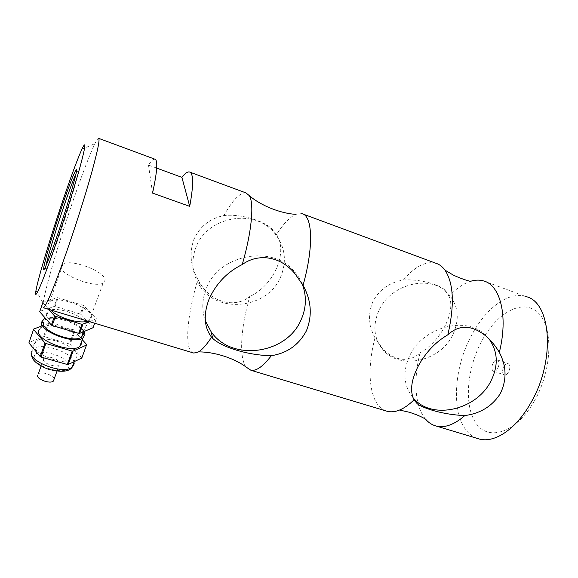 <?xml version="1.0" encoding="UTF-8"?>
<svg xmlns="http://www.w3.org/2000/svg" width="578" height="578" viewBox="0 0 578 578"><rect width="100%" height="100%" fill="white"/><g stroke="black" fill="none" stroke-linecap="round" stroke-linejoin="round"><path stroke-width="0.43" stroke-dasharray="2.89 2.17" d="M246.112 367.052C238.736 357.435 240.838 327.545 249.761 296.507C235.246 308.659 210.32 302.735 199.15 281.623L200.371 286.76C192.207 274.767 190.711 261.682 195.877 247.514C206.584 217.22 252.868 208.008 273.286 231.626C284.86 245.086 287.367 260.064 280.8 276.566C268.402 308.002 218.954 314.699 200.371 286.76M192.814 352.761C184.05 349.054 187.164 315.364 197.864 279.376L199.15 281.623M425.603 419.202C414.816 406.645 413.147 379.616 420.127 352.739C410.423 362.558 393.517 362.045 381.372 346.916L383.662 350.55C373.829 339.207 372.29 325.754 379.038 310.176C390.331 284.831 427.987 274.492 446.086 291.514C458.347 303.652 460.5 318.254 452.538 335.319C439.995 361.228 400.872 370.093 383.662 350.55M385.699 410.835C369.479 404.997 365.874 371.676 375.028 337.855L381.372 346.916M197.864 279.376C190.502 266.494 189.165 253.207 193.847 239.516C199.728 226.554 209.72 218.571 223.816 215.58C240.513 213.65 263.106 220.464 271.812 228.787L276.501 234.458C283.372 223.823 289.788 217.118 295.748 214.337L301.781 213.585L303.132 214.091M223.816 215.58C232.753 199.937 240.116 192.38 245.903 192.893M375.028 337.855C368.489 325.956 367.803 313.775 372.969 301.304C379.421 289.578 389.579 282.454 403.444 279.947C418.826 278.993 437.25 283.82 444.193 289.405L449.055 296.29C456.056 288.711 463.173 283.726 470.413 281.341M403.444 279.947C414.874 266.537 425.639 260.96 435.733 263.2M489.017 338.889L484.458 334.163C464.849 315.783 422.85 327.502 409.889 355.275C402.411 371.538 403.48 385.714 413.097 397.801M301.969 283.458C299.888 278.589 296.984 274.203 293.248 270.294C270.663 244.393 218.506 255.014 206.303 288.581C201.968 299.541 201.643 310.292 205.32 320.841M43.422 307.778C42.772 307.843 42.678 306.275 43.14 303.074C45.272 288.046 59.794 239.097 73.955 198.16C82.799 172.591 89.807 154.405 94.973 143.59C96.649 140.201 97.827 138.438 98.506 138.294L98.795 138.402M156.703 168.104L148.495 165.091C151.169 161.024 153.242 159.037 154.731 159.123M276.501 234.458C288.473 252.499 273.697 285.575 249.761 296.507M477.247 438.399C451.093 429.512 450.081 374.269 471.583 335.319C485.477 308.674 508.192 290.98 525.778 296.557L483.642 280.944M449.055 296.29C456.252 311.665 440.4 341.858 420.127 352.739M534.267 401.197C516.089 433.038 488.446 441.455 476.214 423.515C463.679 405.994 466.67 369.118 481.647 341.266C496.43 313.269 522.013 298.176 537.634 312.351C553.536 326.006 552.655 369.552 534.267 401.197M503.835 366.539C505.165 364.306 506.574 363.316 508.069 363.576C510.273 364.949 510.446 367.745 508.597 371.965C507.267 374.19 505.866 375.173 504.384 374.905C502.181 373.525 501.993 370.736 503.835 366.539M497.774 368.345C496.451 370.585 495.064 371.575 493.605 371.322C491.445 369.956 491.278 367.16 493.121 362.941C494.443 360.686 495.837 359.689 497.304 359.942C499.464 361.301 499.623 364.104 497.774 368.345M75.956 173.877L78.037 170.315C80.356 168.292 69.844 205.053 58.79 236.98C51.536 257.831 47.15 268.835 45.648 269.991C45.25 270.049 45.344 268.669 45.929 265.851M148.495 165.091L152.563 193.095M43.22 359.054C42.129 362.948 55.784 368.078 59.209 365.072L60.018 363.793C60.914 359.884 47.483 354.87 44.015 357.84L43.22 359.054M54.151 379.002C53.487 374.978 41.464 371.105 38.293 373.915L37.491 375.173M33.979 344.12C30.88 353.779 66.311 367.232 74.894 359.747L76.939 356.445C78.76 346.641 44.838 333.976 35.959 341.244L33.979 344.12M84.056 331.512C79.721 323.001 54.946 314.461 45.474 318.341M81.57 341.634C79.591 332.01 48.675 321.578 40.597 327.972L38.654 330.753M46.515 313.594C43.906 321.932 76.932 334.648 84.699 328.376L86.519 325.566C88.015 317.076 56.326 305.04 48.277 311.13L46.515 313.594M83.116 332.675C81.223 323.918 52.591 314.194 45.2 319.93L43.415 322.452M61.152 266.335C58.624 274.369 95.081 288.733 103.209 282.982L105.052 280.308C106.236 272.043 71.441 258.511 62.959 264.03L61.152 266.335M87.697 321.108L89.438 320.306L91.389 317.315C92.885 308.291 58.515 295.185 49.831 301.572L47.945 304.158C47.678 305.856 48.588 307.792 50.669 309.96M42.837 302.54L48.66 309.353M89.648 321.693L96.316 318.608L83.434 305.437L57.309 297.627L42.88 302.417M94.727 323.225L96.302 319.005M93.058 327.726L81.101 314.483L84.236 305.87M96.316 318.608L93.08 327.321M57.309 297.627L54.238 306.347L39.774 311.369M83.434 305.437L80.299 314.042L55.098 306.405L58.168 297.692M55.098 306.405L54.238 306.347M81.101 314.483L80.299 314.042M81.794 358.049L70.191 344.401L74.894 331.512L82.286 339.705M74.894 331.512L74.1 331.071L69.403 343.968L44.419 336.699L49.022 323.651L74.1 331.071M49.022 323.651L48.162 323.601L43.56 336.663L28.987 342.465M41.211 326.216L48.162 323.601M86.671 344.567L81.823 357.623M44.419 336.699L43.56 336.663M70.191 344.401L69.403 343.968M74.006 362.146C72.192 352.19 41.471 342.017 33.307 348.83L31.313 351.756M68.825 366.286C70.646 356.59 35.424 346.475 34.239 356.518C31.566 366.459 68.883 376.82 68.825 366.286M484.458 334.163L486.849 336.815M293.248 270.294L295.141 273.958M189.295 171.926L190.083 172.215M493.605 371.322L504.384 374.905M497.304 359.942L508.069 363.576M43.877 269.435L45.648 269.991M76.419 169.737L78.037 170.315M35.98 290.503L43.14 303.074M81.895 149.225L94.973 143.59M271.812 228.787L273.286 231.626M444.193 289.405L446.086 291.514M56.998 371.155L59.209 365.072M41.096 366.04L44.015 357.84M31.371 353.714L35.959 341.244M74.194 361.647L74.894 359.747M40.597 327.972L43.653 319.237M83.456 331.765L84.699 328.376M45.2 319.93L48.277 311.13M89.438 320.306L103.209 282.982M49.831 301.572L62.959 264.03"/><path stroke-width="0.87" d="M301.781 213.585C312.51 215.341 314.02 246.315 303.053 285.315C311.354 300.423 312.481 315.588 306.412 330.804C298.898 344.893 287.201 353.187 271.328 355.701C263.106 366.416 256.285 371.264 250.866 370.238L246.112 367.052C234.018 357.955 213.643 351.634 198.442 351.937L193.847 353.071L192.814 352.761M271.328 355.701C248.677 355.463 221.974 347.327 212.711 338.405L211.555 337.212C206.556 344.871 202.184 349.777 198.442 351.937M303.132 214.091L435.733 263.2C439.287 264.247 442.372 266.559 444.981 270.136L453.484 275.2C460.117 278.177 465.76 280.222 470.413 281.341C475.087 279.86 479.494 279.73 483.642 280.944C500.302 285.091 508.423 316.159 499.327 352.378C506.574 366.149 506.906 379.883 500.324 393.589C492.218 406.19 480.39 413.516 464.842 415.56C454.431 424.584 444.966 428.103 436.462 426.116C432.257 425.076 428.645 422.771 425.603 419.202C421.434 416.63 415.885 414.289 408.964 412.172L399.514 410.048C395.171 411.789 391.19 412.244 387.571 411.399L385.699 410.835M464.842 415.56C444.677 414.932 423.291 408.61 417.157 403.675L414.021 399.839C409.029 404.73 404.195 408.133 399.514 410.048M190.083 172.215L245.903 192.893L249.248 195.588C254.32 203.218 251.871 231.316 242.247 264.543C258.395 252.817 280.959 256.227 295.141 273.958L303.053 285.315M444.981 270.136C453.701 283.415 454.662 304.967 447.863 334.792C459.423 324.15 472.421 324.829 486.849 336.815C491.596 341.157 495.751 346.345 499.327 352.378M447.863 334.792C435.321 342.125 425.314 352.818 417.829 366.878C411.103 380.526 409.831 391.508 414.021 399.839M413.097 397.801L414.267 399.087C432.936 420.025 476.164 409.918 490.578 381.704C498.619 365.975 498.099 351.706 489.017 338.889M242.247 264.543C227.14 272.028 216.056 283.61 209.012 299.274C203.261 314.627 204.106 327.271 211.555 337.212M205.32 320.841L211.114 331.729C231.785 362.153 286.948 354.22 301.145 319.648C306.499 307.51 306.774 295.452 301.969 283.458M98.506 138.294C100.182 138.489 97.87 150.056 91.57 172.988C85.284 195.472 75.407 226.655 66.188 253.027C53.761 288.068 46.175 306.318 43.422 307.778L193.847 353.071M98.795 138.402L154.731 159.123C158.061 159.774 157.339 171.095 152.563 193.095L189.707 206.36C193.738 184.425 193.601 172.945 189.295 171.926C187.402 171.68 184.938 173.487 181.911 177.359L156.703 168.104M525.778 296.557C551.268 301.651 555.92 360.824 530.525 403.365C515.822 429.403 494.522 443.196 479.465 439.07L477.247 438.399M45.929 265.851C47.938 255.946 56.319 228.31 64.281 205.096C69.266 190.567 73.16 180.155 75.956 173.877M56.94 236.373C49.694 257.239 45.337 268.264 43.877 269.435C41.84 270.482 52.309 234.574 62.619 204.533C69.931 183.248 74.49 171.63 76.289 169.694C78.55 167.642 67.973 204.417 56.94 236.373M55.322 245.419C41.927 284.441 33.582 303.082 35.98 290.503C38.162 277.823 51.355 234.169 63.855 197.597C71.65 174.78 77.669 158.654 81.895 149.225C86.238 140.064 85.797 145.331 80.566 165.019C75.198 184.729 64.844 217.754 55.322 245.419M181.911 177.359L189.707 206.36M37.491 375.173C36.349 379.19 49.932 384.247 53.386 381.112L54.151 379.002M45.474 318.341L43.653 319.237L41.724 321.953C38.784 331.158 74.504 344.871 82.965 337.87L84.959 334.734L84.056 331.512M38.654 330.753C35.648 340.139 71.253 353.743 79.757 346.554L81.773 343.354L81.57 341.634M43.415 322.452C40.749 330.956 73.666 343.578 81.476 337.126L83.319 334.25L83.116 332.675M50.669 309.96C57.786 317.792 79.677 324.294 87.697 321.108M33.553 329.474L28.9 342.884L40.222 356.597L45.026 343.021L33.553 329.474L28.9 342.884M42.837 302.54L39.701 311.759L51.377 325.067L54.585 315.993L81.968 324.403L89.648 321.693M42.808 302.807L39.701 311.759M48.66 309.353L54.585 315.993M82.842 324.453L79.562 333.405L93.058 327.726L94.727 323.225M55.43 316.462L52.215 325.537L78.687 333.361L81.968 324.403M78.687 333.361L79.562 333.405M51.377 325.067L52.215 325.537M86.649 344.987L73.066 351.106L68.153 364.501L81.794 358.049L86.671 344.567L82.286 339.705M33.632 329.063L41.211 326.216M45.026 343.021L45.857 343.484L41.045 357.067L67.279 364.487L72.192 351.077L45.857 343.484M72.192 351.077L73.066 351.106M67.279 364.487L68.153 364.501M40.222 356.597L41.045 357.067M31.313 351.756C28.163 361.568 63.486 374.934 72.113 367.283L74.179 363.916L74.006 362.146M295.748 214.337C280.959 213.513 261.025 205.84 249.248 195.588M414.267 399.087L417.157 403.675M211.114 331.729L212.711 338.405M250.866 370.238L387.571 411.399M436.462 426.116L479.465 439.07M53.386 381.112L56.998 371.155M38.293 373.915L41.096 366.04M74.194 361.647L72.113 367.283C69.078 371.791 61.232 372.456 48.566 369.284C42.208 367.131 36.067 362.991 34.507 361.033C32.614 359.155 31.566 356.713 31.371 353.714M79.757 346.554L82.965 337.87M81.476 337.126L83.456 331.765"/></g></svg>

